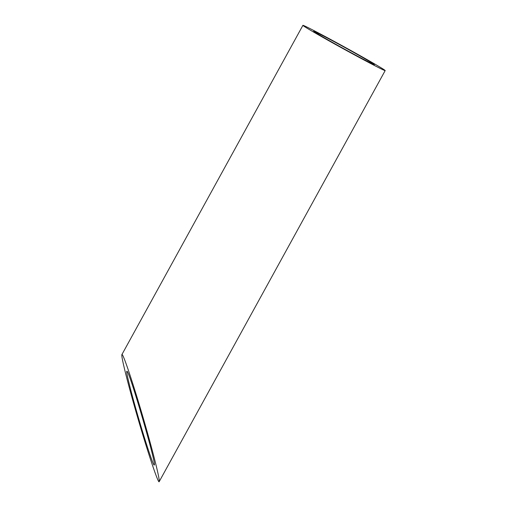 <?xml version="1.0" encoding="UTF-8"?>
<svg xmlns="http://www.w3.org/2000/svg" width="507" height="507" viewBox="0 0 507 507"><rect width="100%" height="100%" fill="white"/><g stroke="black" fill="none" stroke-linecap="round" stroke-linejoin="round"><path stroke-width="0.76" d="M341.35 45.598A34.622 0.786 28.8 0 0 313.7 31.288A34.622 0.786 28.8 0 0 343.664 48.653A34.622 0.786 28.8 0 0 374.381 64.642A34.622 0.786 28.8 0 0 341.35 45.598M127.004 371.263L126.801 371.263C126.028 372.037 131.091 392.399 137.86 415.746C145.572 442.516 153.741 466.985 154.299 464.97C156.6 464.463 129.596 371.758 127.004 371.263M340.393 44.749A46.948 1.065 28.8 0 0 302.901 25.35A46.948 1.065 28.8 0 0 343.524 48.9A46.948 1.065 28.8 0 0 385.181 70.581A46.948 1.065 28.8 0 0 340.393 44.749M122.181 354.583L121.902 354.583C120.856 355.629 127.726 383.241 136.903 414.903C147.36 451.198 158.438 484.381 159.192 481.65C160.168 480.192 152.841 450.983 143.259 418.11C133.696 385.244 124.006 356.034 122.181 354.583M159.192 481.65L385.181 70.581M121.908 354.57L302.901 25.35"/></g></svg>

